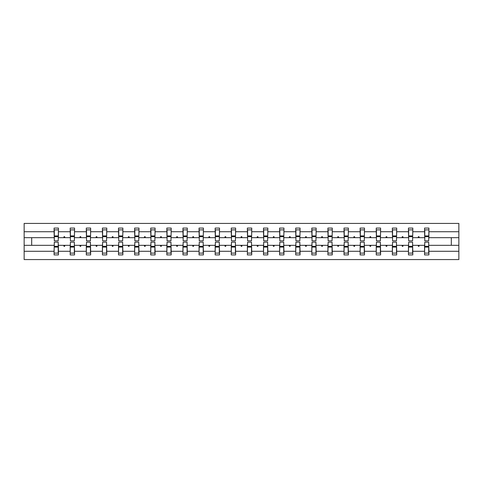 <?xml version="1.0" encoding="UTF-8"?>
<svg xmlns="http://www.w3.org/2000/svg" width="483" height="483" viewBox="0 0 483 483"><rect width="100%" height="100%" fill="white"/><g stroke="black" fill="none" stroke-linecap="round" stroke-linejoin="round"><path stroke-width="0.72" d="M54.301 243.77L54.096 251.281L24.15 251.281L24.15 259.57L458.85 259.57L458.85 251.281L428.904 251.281L428.904 254.921L424.569 254.921L424.569 245.322L418.049 245.322L418.429 246.354L418.942 246.354L419.316 245.322M424.774 243.77L424.569 245.322M458.85 251.281L458.85 237.678L428.904 237.678L428.904 228.079L424.569 228.079L424.569 231.719L412.796 231.719L412.591 239.23M424.774 239.23L424.569 231.719M408.666 243.77L408.461 245.322L401.941 245.322L402.321 246.354L402.834 246.354L403.208 245.322M424.569 251.281L412.796 251.281L412.796 254.921L408.461 254.921L408.461 245.322M412.796 231.719L412.796 228.079L408.461 228.079L408.461 231.719L396.694 231.719L396.483 239.23M408.666 239.23L408.461 231.719M392.558 243.77L392.353 245.322L385.832 245.322L386.213 246.354L386.726 246.354L387.1 245.322M408.461 251.281L396.694 251.281L396.694 254.921L392.353 254.921L392.353 245.322M396.694 231.719L396.694 228.079L392.353 228.079L392.353 231.719L380.586 231.719L380.375 239.23M392.558 239.23L392.353 231.719M376.45 243.77L376.245 245.322L369.724 245.322L370.105 246.354L370.618 246.354L370.992 245.322M392.353 251.281L380.586 251.281L380.586 254.921L376.245 254.921L376.245 245.322M380.586 231.719L380.586 228.079L376.245 228.079L376.245 231.719L364.478 231.719L364.267 239.23M376.45 239.23L376.245 231.719M360.348 243.77L360.137 245.322L353.622 245.322L353.997 246.354L354.51 246.354L354.89 245.322M376.245 251.281L364.478 251.281L364.478 254.921L360.137 254.921L360.137 245.322M364.478 231.719L364.478 228.079L360.137 228.079L360.137 231.719L348.37 231.719L348.165 239.23M360.348 239.23L360.137 231.719M344.24 243.77L344.029 245.322L337.514 245.322L337.889 246.354L338.402 246.354L338.782 245.322M360.137 251.281L348.37 251.281L348.37 254.921L344.029 254.921L344.029 245.322M348.37 231.719L348.37 228.079L344.029 228.079L344.029 231.719L332.262 231.719L332.056 239.23M344.24 239.23L344.029 231.719M328.132 243.77L327.921 245.322L321.406 245.322L321.781 246.354L322.294 246.354L322.674 245.322M344.029 251.281L332.262 251.281L332.262 254.921L327.921 254.921L327.921 245.322M332.262 231.719L332.262 228.079L327.921 228.079L327.921 231.719L316.154 231.719L315.948 239.23M328.132 239.23L327.921 231.719M312.024 243.77L311.819 245.322L305.298 245.322L305.673 246.354L306.186 246.354L306.566 245.322M327.921 251.281L316.154 251.281L316.154 254.921L311.819 254.921L311.819 245.322M316.154 231.719L316.154 228.079L311.819 228.079L311.819 231.719L300.046 231.719L299.84 239.23M312.024 239.23L311.819 231.719M295.916 243.77L295.711 245.322L289.19 245.322L289.565 246.354L290.084 246.354L290.458 245.322M311.819 251.281L300.046 251.281L300.046 254.921L295.711 254.921L295.711 245.322M300.046 231.719L300.046 228.079L295.711 228.079L295.711 231.719L283.938 231.719L283.732 239.23M295.916 239.23L295.711 231.719M279.808 243.77L279.603 245.322L273.082 245.322L273.456 246.354L273.976 246.354L274.35 245.322M295.711 251.281L283.938 251.281L283.938 254.921L279.603 254.921L279.603 245.322M283.938 231.719L283.938 228.079L279.603 228.079L279.603 231.719L267.83 231.719L267.624 239.23M279.808 239.23L279.603 231.719M263.7 243.77L263.495 245.322L256.974 245.322L257.348 246.354L257.868 246.354L258.242 245.322M279.603 251.281L267.83 251.281L267.83 254.921L263.495 254.921L263.495 245.322M267.83 231.719L267.83 228.079L263.495 228.079L263.495 231.719L251.721 231.719L251.516 239.23M263.7 239.23L263.495 231.719M247.592 243.77L247.387 245.322L240.866 245.322L241.24 246.354L241.76 246.354L242.134 245.322M263.495 251.281L251.721 251.281L251.721 254.921L247.387 254.921L247.387 245.322M251.721 231.719L251.721 228.079L247.387 228.079L247.387 231.719L235.613 231.719L235.408 239.23M247.592 239.23L247.387 231.719M231.484 243.77L231.279 245.322L224.758 245.322L225.132 246.354L225.652 246.354L226.026 245.322M247.387 251.281L235.613 251.281L235.613 254.921L231.279 254.921L231.279 245.322M235.613 231.719L235.613 228.079L231.279 228.079L231.279 231.719L219.505 231.719L219.3 239.23M231.484 239.23L231.279 231.719M215.376 243.77L215.17 245.322L208.65 245.322L209.024 246.354L209.544 246.354L209.918 245.322M231.279 251.281L219.505 251.281L219.505 254.921L215.17 254.921L215.17 245.322M219.505 231.719L219.505 228.079L215.17 228.079L215.17 231.719L203.397 231.719L203.192 239.23M215.376 239.23L215.17 231.719M199.268 243.77L199.062 245.322L192.542 245.322L192.916 246.354L193.435 246.354L193.81 245.322M215.17 251.281L203.397 251.281L203.397 254.921L199.062 254.921L199.062 245.322M203.397 231.719L203.397 228.079L199.062 228.079L199.062 231.719L187.289 231.719L187.084 239.23M199.268 239.23L199.062 231.719M183.16 243.77L182.954 245.322L176.434 245.322L176.814 246.354L177.327 246.354L177.702 245.322M199.062 251.281L187.289 251.281L187.289 254.921L182.954 254.921L182.954 245.322M187.289 231.719L187.289 228.079L182.954 228.079L182.954 231.719L171.181 231.719L170.976 239.23M183.16 239.23L182.954 231.719M167.052 243.77L166.846 245.322L160.326 245.322L160.706 246.354L161.219 246.354L161.594 245.322M182.954 251.281L171.181 251.281L171.181 254.921L166.846 254.921L166.846 245.322M171.181 231.719L171.181 228.079L166.846 228.079L166.846 231.719L155.079 231.719L154.868 239.23M167.052 239.23L166.846 231.719M150.944 243.77L150.738 245.322L144.218 245.322L144.598 246.354L145.111 246.354L145.486 245.322M166.846 251.281L155.079 251.281L155.079 254.921L150.738 254.921L150.738 245.322M155.079 231.719L155.079 228.079L150.738 228.079L150.738 231.719L138.971 231.719L138.76 239.23M150.944 239.23L150.738 231.719M134.835 243.77L134.63 245.322L128.11 245.322L128.49 246.354L129.003 246.354L129.378 245.322M150.738 251.281L138.971 251.281L138.971 254.921L134.63 254.921L134.63 245.322M138.971 231.719L138.971 228.079L134.63 228.079L134.63 231.719L122.863 231.719L122.652 239.23M134.835 239.23L134.63 231.719M118.733 243.77L118.522 245.322L112.008 245.322L112.382 246.354L112.895 246.354L113.276 245.322M134.63 251.281L122.863 251.281L122.863 254.921L118.522 254.921L118.522 245.322M122.863 231.719L122.863 228.079L118.522 228.079L118.522 231.719L106.755 231.719L106.55 239.23M118.733 239.23L118.522 231.719M102.625 243.77L102.414 245.322L95.9 245.322L96.274 246.354L96.787 246.354L97.168 245.322M118.522 251.281L106.755 251.281L106.755 254.921L102.414 254.921L102.414 245.322M106.755 231.719L106.755 228.079L102.414 228.079L102.414 231.719L90.647 231.719L90.442 239.23M102.625 239.23L102.414 231.719M86.517 243.77L86.306 245.322L79.792 245.322L80.166 246.354L80.679 246.354L81.059 245.322M102.414 251.281L90.647 251.281L90.647 254.921L86.306 254.921L86.306 245.322M90.647 231.719L90.647 228.079L86.306 228.079L86.306 231.719L74.539 231.719L74.334 239.23M86.517 239.23L86.306 231.719M70.409 243.77L70.204 245.322L63.684 245.322L64.058 246.354L64.571 246.354L64.951 245.322M86.306 251.281L74.539 251.281L74.539 254.921L70.204 254.921L70.204 245.322M74.539 231.719L74.539 228.079L70.204 228.079L70.204 231.719L58.431 231.719L58.431 228.079L54.096 228.079L54.096 231.719L24.15 231.719L24.15 223.43L458.85 223.43L458.85 231.719L428.904 231.719M70.409 239.23L70.204 231.719M54.096 251.281L54.096 254.921L58.431 254.921L58.431 245.322L63.684 245.322M54.301 239.23L54.096 231.719M428.699 243.77L428.904 251.281M428.904 237.678L428.699 239.23M412.591 243.77L412.796 251.281M396.483 243.77L396.694 251.281M380.375 243.77L380.586 251.281M364.267 243.77L364.478 251.281M348.165 243.77L348.37 251.281M332.056 243.77L332.262 251.281M315.948 243.77L316.154 251.281M299.84 243.77L300.046 251.281M283.732 243.77L283.938 251.281M267.624 243.77L267.83 251.281M251.516 243.77L251.721 251.281M235.408 243.77L235.613 251.281M219.3 243.77L219.505 251.281M203.192 243.77L203.397 251.281M187.084 243.77L187.289 251.281M170.976 243.77L171.181 251.281M154.868 243.77L155.079 251.281M138.76 243.77L138.971 251.281M122.652 243.77L122.863 251.281M106.55 243.77L106.755 251.281M90.442 243.77L90.647 251.281M74.334 243.77L74.539 251.281M70.204 251.281L58.431 251.281M418.049 245.322L412.796 245.322M424.569 237.678L419.316 237.678L418.942 236.646L418.429 236.646L418.049 237.678L412.796 237.678M418.049 237.678L419.316 237.678M401.941 245.322L396.694 245.322M408.461 237.678L403.208 237.678L402.834 236.646L402.321 236.646L401.941 237.678L396.694 237.678M401.941 237.678L403.208 237.678M385.832 245.322L380.586 245.322M392.353 237.678L387.1 237.678L386.726 236.646L386.213 236.646L385.832 237.678L380.586 237.678M385.832 237.678L387.1 237.678M369.724 245.322L364.478 245.322M376.245 237.678L370.992 237.678L370.618 236.646L370.105 236.646L369.724 237.678L364.478 237.678M369.724 237.678L370.992 237.678M353.622 245.322L348.37 245.322M360.137 237.678L354.89 237.678L354.51 236.646L353.997 236.646L353.622 237.678L348.37 237.678M353.622 237.678L354.89 237.678M337.514 245.322L332.262 245.322M344.029 237.678L338.782 237.678L338.402 236.646L337.889 236.646L337.514 237.678L332.262 237.678M337.514 237.678L338.782 237.678M321.406 245.322L316.154 245.322M327.921 237.678L322.674 237.678L322.294 236.646L321.781 236.646L321.406 237.678L316.154 237.678M321.406 237.678L322.674 237.678M305.298 245.322L300.046 245.322M311.819 237.678L306.566 237.678L306.186 236.646L305.673 236.646L305.298 237.678L300.046 237.678M305.298 237.678L306.566 237.678M289.19 245.322L283.938 245.322M295.711 237.678L290.458 237.678L290.084 236.646L289.565 236.646L289.19 237.678L283.938 237.678M289.19 237.678L290.458 237.678M273.082 245.322L267.83 245.322M279.603 237.678L274.35 237.678L273.976 236.646L273.456 236.646L273.082 237.678L267.83 237.678M273.082 237.678L274.35 237.678M256.974 245.322L251.721 245.322M263.495 237.678L258.242 237.678L257.868 236.646L257.348 236.646L256.974 237.678L251.721 237.678M256.974 237.678L258.242 237.678M240.866 245.322L235.613 245.322M247.387 237.678L242.134 237.678L241.76 236.646L241.24 236.646L240.866 237.678L235.613 237.678M240.866 237.678L242.134 237.678M224.758 245.322L219.505 245.322M231.279 237.678L226.026 237.678L225.652 236.646L225.132 236.646L224.758 237.678L219.505 237.678M224.758 237.678L226.026 237.678M208.65 245.322L203.397 245.322M215.17 237.678L209.918 237.678L209.544 236.646L209.024 236.646L208.65 237.678L203.397 237.678M208.65 237.678L209.918 237.678M192.542 245.322L187.289 245.322M199.062 237.678L193.81 237.678L193.435 236.646L192.916 236.646L192.542 237.678L187.289 237.678M192.542 237.678L193.81 237.678M176.434 245.322L171.181 245.322M182.954 237.678L177.702 237.678L177.327 236.646L176.814 236.646L176.434 237.678L171.181 237.678M176.434 237.678L177.702 237.678M160.326 245.322L155.079 245.322M166.846 237.678L161.594 237.678L161.219 236.646L160.706 236.646L160.326 237.678L155.079 237.678M160.326 237.678L161.594 237.678M144.218 245.322L138.971 245.322M150.738 237.678L145.486 237.678L145.111 236.646L144.598 236.646L144.218 237.678L138.971 237.678M144.218 237.678L145.486 237.678M128.11 245.322L122.863 245.322M134.63 237.678L129.378 237.678L129.003 236.646L128.49 236.646L128.11 237.678L122.863 237.678M128.11 237.678L129.378 237.678M112.008 245.322L106.755 245.322M118.522 237.678L113.276 237.678L112.895 236.646L112.382 236.646L112.008 237.678L106.755 237.678M112.008 237.678L113.276 237.678M95.9 245.322L90.647 245.322M102.414 237.678L97.168 237.678L96.787 236.646L96.274 236.646L95.9 237.678L90.647 237.678M95.9 237.678L97.168 237.678M79.792 245.322L74.539 245.322M86.306 237.678L81.059 237.678L80.679 236.646L80.166 236.646L79.792 237.678L74.539 237.678M79.792 237.678L81.059 237.678M70.204 237.678L64.951 237.678L64.571 236.646L64.058 236.646L63.684 237.678L58.431 237.678L58.431 231.719M63.684 237.678L64.951 237.678M58.226 243.77L58.431 245.322M58.431 237.678L58.226 239.23M54.096 245.322L24.15 245.322L24.15 231.719M24.15 251.281L24.15 245.322M54.096 237.678L24.15 237.678M458.85 237.678L458.85 231.719M31.685 245.322L31.685 237.678M451.315 237.678L451.315 245.322L428.904 245.322M458.85 245.322L451.315 245.322M54.301 236.7L54.301 229.884L58.431 229.884L58.226 240.83L54.301 240.83L54.301 236.7L58.226 236.7M58.226 246.3L58.226 253.116L54.096 253.116L54.301 242.17L58.226 242.17L58.226 246.3L54.301 246.3M70.409 236.7L70.409 229.884L74.539 229.884L74.334 240.83L70.409 240.83L70.409 236.7L74.334 236.7M74.334 246.3L74.334 253.116L70.204 253.116L70.409 242.17L74.334 242.17L74.334 246.3L70.409 246.3M86.517 236.7L86.517 229.884L90.647 229.884L90.442 240.83L86.517 240.83L86.517 236.7L90.442 236.7M90.442 246.3L90.442 253.116L86.306 253.116L86.517 242.17L90.442 242.17L90.442 246.3L86.517 246.3M102.625 236.7L102.625 229.884L106.755 229.884L106.55 240.83L102.625 240.83L102.625 236.7L106.55 236.7M106.55 246.3L106.55 253.116L102.414 253.116L102.625 242.17L106.55 242.17L106.55 246.3L102.625 246.3M118.733 236.7L118.733 229.884L122.863 229.884L122.652 240.83L118.733 240.83L118.733 236.7L122.652 236.7M122.652 246.3L122.652 253.116L118.522 253.116L118.733 242.17L122.652 242.17L122.652 246.3L118.733 246.3M134.835 236.7L134.835 229.884L138.971 229.884L138.76 240.83L134.835 240.83L134.835 236.7L138.76 236.7M138.76 246.3L138.76 253.116L134.63 253.116L134.835 242.17L138.76 242.17L138.76 246.3L134.835 246.3M150.944 236.7L150.944 229.884L155.079 229.884L154.868 240.83L150.944 240.83L150.944 236.7L154.868 236.7M154.868 246.3L154.868 253.116L150.738 253.116L150.944 242.17L154.868 242.17L154.868 246.3L150.944 246.3M167.052 236.7L167.052 229.884L171.181 229.884L170.976 240.83L167.052 240.83L167.052 236.7L170.976 236.7M170.976 246.3L170.976 253.116L166.846 253.116L167.052 242.17L170.976 242.17L170.976 246.3L167.052 246.3M183.16 236.7L183.16 229.884L187.289 229.884L187.084 240.83L183.16 240.83L183.16 236.7L187.084 236.7M187.084 246.3L187.084 253.116L182.954 253.116L183.16 242.17L187.084 242.17L187.084 246.3L183.16 246.3M199.268 236.7L199.268 229.884L203.397 229.884L203.192 240.83L199.268 240.83L199.268 236.7L203.192 236.7M203.192 246.3L203.192 253.116L199.062 253.116L199.268 242.17L203.192 242.17L203.192 246.3L199.268 246.3M215.376 236.7L215.376 229.884L219.505 229.884L219.3 240.83L215.376 240.83L215.376 236.7L219.3 236.7M219.3 246.3L219.3 253.116L215.17 253.116L215.376 242.17L219.3 242.17L219.3 246.3L215.376 246.3M231.484 236.7L231.484 229.884L235.613 229.884L235.408 240.83L231.484 240.83L231.484 236.7L235.408 236.7M235.408 246.3L235.408 253.116L231.279 253.116L231.484 242.17L235.408 242.17L235.408 246.3L231.484 246.3M247.592 236.7L247.592 229.884L251.721 229.884L251.516 240.83L247.592 240.83L247.592 236.7L251.516 236.7M251.516 246.3L251.516 253.116L247.387 253.116L247.592 242.17L251.516 242.17L251.516 246.3L247.592 246.3M263.7 236.7L263.7 229.884L267.83 229.884L267.624 240.83L263.7 240.83L263.7 236.7L267.624 236.7M267.624 246.3L267.624 253.116L263.495 253.116L263.7 242.17L267.624 242.17L267.624 246.3L263.7 246.3M279.808 236.7L279.808 229.884L283.938 229.884L283.732 240.83L279.808 240.83L279.808 236.7L283.732 236.7M283.732 246.3L283.732 253.116L279.603 253.116L279.808 242.17L283.732 242.17L283.732 246.3L279.808 246.3M295.916 236.7L295.916 229.884L300.046 229.884L299.84 240.83L295.916 240.83L295.916 236.7L299.84 236.7M299.84 246.3L299.84 253.116L295.711 253.116L295.916 242.17L299.84 242.17L299.84 246.3L295.916 246.3M312.024 236.7L312.024 229.884L316.154 229.884L315.948 240.83L312.024 240.83L312.024 236.7L315.948 236.7M315.948 246.3L315.948 253.116L311.819 253.116L312.024 242.17L315.948 242.17L315.948 246.3L312.024 246.3M328.132 236.7L328.132 229.884L332.262 229.884L332.056 240.83L328.132 240.83L328.132 236.7L332.056 236.7M332.056 246.3L332.056 253.116L327.921 253.116L328.132 242.17L332.056 242.17L332.056 246.3L328.132 246.3M344.24 236.7L344.24 229.884L348.37 229.884L348.165 240.83L344.24 240.83L344.24 236.7L348.165 236.7M348.165 246.3L348.165 253.116L344.029 253.116L344.24 242.17L348.165 242.17L348.165 246.3L344.24 246.3M360.348 236.7L360.348 229.884L364.478 229.884L364.267 240.83L360.348 240.83L360.348 236.7L364.267 236.7M364.267 246.3L364.267 253.116L360.137 253.116L360.348 242.17L364.267 242.17L364.267 246.3L360.348 246.3M376.45 236.7L376.45 229.884L380.586 229.884L380.375 240.83L376.45 240.83L376.45 236.7L380.375 236.7M380.375 246.3L380.375 253.116L376.245 253.116L376.45 242.17L380.375 242.17L380.375 246.3L376.45 246.3M392.558 236.7L392.558 229.884L396.694 229.884L396.483 240.83L392.558 240.83L392.558 236.7L396.483 236.7M396.483 246.3L396.483 253.116L392.353 253.116L392.558 242.17L396.483 242.17L396.483 246.3L392.558 246.3M408.666 236.7L408.666 229.884L412.796 229.884L412.591 240.83L408.666 240.83L408.666 236.7L412.591 236.7M412.591 246.3L412.591 253.116L408.461 253.116L408.666 242.17L412.591 242.17L412.591 246.3L408.666 246.3M424.774 236.7L424.774 229.884L428.904 229.884L428.699 240.83L424.774 240.83L424.774 236.7L428.699 236.7M428.699 246.3L428.699 253.116L424.569 253.116L424.774 242.17L428.699 242.17L428.699 246.3L424.774 246.3M58.226 246.922L54.301 246.922M54.301 236.078L58.226 236.078M70.409 236.078L74.334 236.078M86.517 236.078L90.442 236.078M102.625 236.078L106.55 236.078M118.733 236.078L122.652 236.078M74.334 246.922L70.409 246.922M90.442 246.922L86.517 246.922M106.55 246.922L102.625 246.922M122.652 246.922L118.733 246.922M134.835 236.078L138.76 236.078M138.76 246.922L134.835 246.922M150.944 236.078L154.868 236.078M154.868 246.922L150.944 246.922M167.052 236.078L170.976 236.078M170.976 246.922L167.052 246.922M183.16 236.078L187.084 236.078M187.084 246.922L183.16 246.922M199.268 236.078L203.192 236.078M203.192 246.922L199.268 246.922M215.376 236.078L219.3 236.078M219.3 246.922L215.376 246.922M231.484 236.078L235.408 236.078M235.408 246.922L231.484 246.922M247.592 236.078L251.516 236.078M251.516 246.922L247.592 246.922M263.7 236.078L267.624 236.078M267.624 246.922L263.7 246.922M279.808 236.078L283.732 236.078M283.732 246.922L279.808 246.922M295.916 236.078L299.84 236.078M299.84 246.922L295.916 246.922M312.024 236.078L315.948 236.078M315.948 246.922L312.024 246.922M328.132 236.078L332.056 236.078M332.056 246.922L328.132 246.922M344.24 236.078L348.165 236.078M348.165 246.922L344.24 246.922M360.348 236.078L364.267 236.078M364.267 246.922L360.348 246.922M376.45 236.078L380.375 236.078M380.375 246.922L376.45 246.922M392.558 236.078L396.483 236.078M396.483 246.922L392.558 246.922M408.666 236.078L412.591 236.078M412.591 246.922L408.666 246.922M424.774 236.078L428.699 236.078M428.699 246.922L424.774 246.922M58.226 247.079L54.301 247.079M54.301 235.921L58.226 235.921M70.409 235.921L74.334 235.921M86.517 235.921L90.442 235.921M102.625 235.921L106.55 235.921M118.733 235.921L122.652 235.921M74.334 247.079L70.409 247.079M90.442 247.079L86.517 247.079M106.55 247.079L102.625 247.079M122.652 247.079L118.733 247.079M134.835 235.921L138.76 235.921M138.76 247.079L134.835 247.079M150.944 235.921L154.868 235.921M154.868 247.079L150.944 247.079M167.052 235.921L170.976 235.921M170.976 247.079L167.052 247.079M183.16 235.921L187.084 235.921M187.084 247.079L183.16 247.079M199.268 235.921L203.192 235.921M203.192 247.079L199.268 247.079M215.376 235.921L219.3 235.921M219.3 247.079L215.376 247.079M231.484 235.921L235.408 235.921M235.408 247.079L231.484 247.079M247.592 235.921L251.516 235.921M251.516 247.079L247.592 247.079M263.7 235.921L267.624 235.921M267.624 247.079L263.7 247.079M279.808 235.921L283.732 235.921M283.732 247.079L279.808 247.079M295.916 235.921L299.84 235.921M299.84 247.079L295.916 247.079M312.024 235.921L315.948 235.921M315.948 247.079L312.024 247.079M328.132 235.921L332.056 235.921M332.056 247.079L328.132 247.079M344.24 235.921L348.165 235.921M348.165 247.079L344.24 247.079M360.348 235.921L364.267 235.921M364.267 247.079L360.348 247.079M376.45 235.921L380.375 235.921M380.375 247.079L376.45 247.079M392.558 235.921L396.483 235.921M396.483 247.079L392.558 247.079M408.666 235.921L412.591 235.921M412.591 247.079L408.666 247.079M424.774 235.921L428.699 235.921M428.699 247.079L424.774 247.079"/></g></svg>

